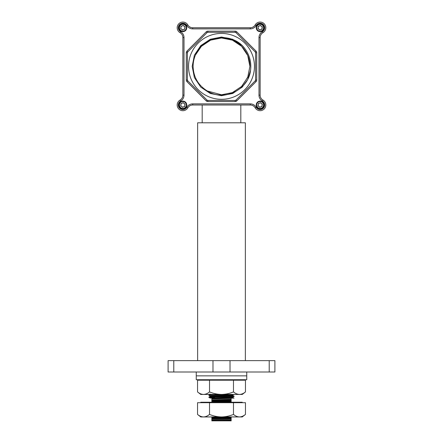 <?xml version="1.0" encoding="UTF-8"?>
<svg xmlns="http://www.w3.org/2000/svg" width="443" height="443" viewBox="0 0 443 443"><rect width="100%" height="100%" fill="white"/><g stroke="black" fill="none" stroke-linecap="round" stroke-linejoin="round"><path stroke-width="0.66" d="M192.711 103.867L192.711 105.002A5.681 5.681 0 0 0 187.793 107.843A5.681 5.681 0 0 1 177.189 105.002A5.681 5.681 0 0 1 180.03 100.085A5.681 5.681 0 0 0 182.87 95.162L182.87 37.583A5.681 5.681 0 0 0 180.03 32.666A5.681 5.681 0 0 1 181.403 22.255A5.681 5.681 0 0 1 187.793 24.902A5.681 5.681 0 0 0 192.711 27.743L250.289 27.743A5.681 5.681 0 0 0 255.207 24.902A5.681 5.681 0 0 1 265.811 27.743A5.681 5.681 0 0 1 262.97 32.666A5.681 5.681 0 0 0 260.13 37.583L260.13 95.162A5.681 5.681 0 0 0 262.97 100.085A5.681 5.681 0 0 1 261.597 110.49A5.681 5.681 0 0 1 255.207 107.843A5.681 5.681 0 0 0 250.289 105.002L192.711 105.002A5.681 5.681 0 0 0 187.793 107.843A5.681 5.681 0 0 1 177.189 105.002A5.681 5.681 0 0 1 180.03 100.085A5.681 5.681 0 0 0 182.87 95.162L182.87 37.583A5.681 5.681 0 0 0 180.03 32.666A5.681 5.681 0 0 1 177.189 27.743A5.681 5.681 0 0 0 180.03 32.666L180.6 31.68A6.817 6.817 0 0 1 184.006 37.583L184.006 95.162A6.817 6.817 0 0 1 180.6 101.065A4.546 4.546 0 0 0 181.696 109.393A4.546 4.546 0 0 0 186.808 107.272A6.817 6.817 0 0 1 192.711 103.867L250.289 103.867A6.817 6.817 0 0 1 256.192 107.272A4.546 4.546 0 0 0 263.341 108.214A4.546 4.546 0 0 0 262.4 101.065A6.817 6.817 0 0 1 258.994 95.162L258.994 37.583A6.817 6.817 0 0 1 262.4 31.68A4.546 4.546 0 0 0 263.341 24.531A4.546 4.546 0 0 0 256.192 25.472A6.817 6.817 0 0 1 250.289 28.878L192.711 28.878A6.817 6.817 0 0 1 186.808 25.472A4.546 4.546 0 0 0 178.324 27.743A4.546 4.546 0 0 0 180.6 31.68M254.448 66.372A32.948 32.948 0 0 0 221.5 33.424A32.948 32.948 0 0 0 188.552 66.372A32.948 32.948 0 0 0 221.5 99.321A32.948 32.948 0 0 0 254.448 66.372M255.583 52.728L255.583 80.022A1.135 1.135 0 0 1 255.251 80.825L235.953 100.124A1.135 1.135 0 0 1 235.15 100.456L207.85 100.456L207.047 100.124L187.749 80.825A1.135 1.135 0 0 1 187.417 80.022L187.417 52.728A1.135 1.135 0 0 1 187.749 51.92L207.047 32.621A1.135 1.135 0 0 1 207.85 32.289L235.15 32.289A1.135 1.135 0 0 1 235.953 32.621L255.251 51.92A1.135 1.135 0 0 1 255.583 52.728L255.251 51.92A1.135 1.135 0 0 1 255.583 52.728L256.719 52.728A2.27 2.27 0 0 0 256.054 51.117L255.251 51.92M235.953 32.621L235.15 32.289A1.135 1.135 0 0 1 235.953 32.621L236.756 31.818A2.27 2.27 0 0 0 235.15 31.154L207.85 31.154A2.27 2.27 0 0 0 206.244 31.818L186.946 51.117A2.27 2.27 0 0 0 186.281 52.728L186.281 80.022A2.27 2.27 0 0 0 186.946 81.628L206.244 100.926A2.27 2.27 0 0 0 207.85 101.591L207.85 100.456A1.135 1.135 0 0 1 207.047 100.124L206.244 100.926M207.85 32.289L207.047 32.621A1.135 1.135 0 0 1 207.85 32.289L207.85 31.154M187.749 51.92L187.417 52.728A1.135 1.135 0 0 1 187.749 51.92L186.946 51.117M201.399 46.305L195.479 54.982L201.415 46.288L210.63 40.13L221.5 37.971L232.37 40.13L241.585 46.288L247.742 55.502L249.902 66.372L247.742 55.502L241.585 46.288L232.37 40.13L221.5 37.971L210.63 40.13L201.415 46.288L195.479 54.982L201.415 46.288L195.479 54.982L201.415 46.288L210.63 40.13L221.5 37.971L232.37 40.13L241.585 46.288L247.742 55.502L249.902 66.372L247.742 55.502L241.585 46.288L232.37 40.13L221.5 37.971L210.63 40.13L201.415 46.288L195.479 54.982L201.415 46.288L195.479 54.982L201.415 46.288L210.63 40.13L221.5 37.971L232.37 40.13L241.585 46.288L247.742 55.502L249.902 66.372L247.742 77.243L241.585 86.457L232.37 92.615L221.5 94.774L207.374 91.014L221.5 94.774L232.37 92.615L241.585 86.457L247.742 77.243L249.902 66.372L247.742 77.243L241.585 86.457L232.37 92.615L221.5 94.774L207.374 91.014L221.5 94.774L232.37 92.615L241.585 86.457L247.742 77.243L249.902 66.372L247.742 77.243L241.585 86.457L232.37 92.615L221.5 94.774L207.374 91.014C198.215 85.349 193.453 77.137 193.098 66.372C193.12 61.245 194.422 56.455 196.991 52.014C202.645 43.026 210.813 38.342 221.5 37.971C236.667 37.572 250.301 51.205 249.902 66.372L247.742 77.243L241.585 86.457L247.742 77.243L249.902 66.372L247.742 77.243L241.585 86.457L232.37 92.615L221.5 94.774L207.374 91.014C223.997 101.768 248.39 89.901 250.561 70.31L247.753 79.441L242.238 87.11L232.725 93.467L221.5 95.699L210.275 93.467L200.762 87.11L194.405 77.597L192.173 66.372L194.405 55.148L200.762 45.635L210.275 39.277L221.5 37.046L232.725 39.277L242.238 45.635L244.835 48.608C249.619 55.093 251.53 62.33 250.561 70.31M196.991 52.014C206.084 34.377 233.267 32.583 244.835 48.608M187.417 80.022L187.749 80.825A1.135 1.135 0 0 1 187.417 80.022L186.281 80.022M235.15 100.456L235.953 100.124A1.135 1.135 0 0 1 235.15 100.456L235.15 101.591A2.27 2.27 0 0 0 236.756 100.926L235.953 100.124M255.251 80.825L255.583 80.022A1.135 1.135 0 0 1 255.251 80.825L256.054 81.628A2.27 2.27 0 0 0 256.719 80.022L255.583 80.022M250.804 67.463L250.566 70.271L250.804 67.463M241.867 86.175L247.82 77.049L249.902 66.372L247.742 55.502L241.585 46.288L232.37 40.13L221.5 37.971L210.63 40.13L201.415 46.288L210.63 40.13L221.5 37.971L232.37 40.13L241.585 46.288L243.999 49.04M195.479 54.982L201.399 46.31M207.374 91.014L221.5 94.774L232.37 92.615L241.585 86.457L247.742 77.243L249.902 66.372L247.919 76.805L242.216 85.804M249.902 66.372L247.814 77.065L241.845 86.197M214.822 397.748L208.886 397.432C208.094 397.072 234.906 396.729 234.125 396.385L232.996 395.466M234.125 396.125C234.906 396.468 208.094 396.812 208.874 397.155L210.004 398.074L232.448 397.133L234.125 396.385M208.886 397.144L210.004 396.496L209.993 395.998L208.874 395.355L209.495 395.25L233.223 394.447M208.874 395.355L209.495 394.995L226.478 394.447M231.157 398.13L233.915 398.13L231.157 398.13L231.157 398.418L211.843 398.988L231.157 398.418M245.361 360.635L245.361 122.805L197.639 122.805L197.639 360.635M240.815 122.805L240.815 105.002M202.185 122.805L202.185 105.002M265.811 105.002A5.681 5.681 0 0 0 262.97 100.085A5.681 5.681 0 0 1 261.597 110.49A5.681 5.681 0 0 1 255.207 107.843A5.681 5.681 0 0 0 250.289 105.002L250.289 103.867M211.843 402.51L211.843 401.048L231.157 400.478L231.157 402.543M211.843 401.308L231.157 400.738M211.843 419.604L211.843 417.539L231.157 416.968L231.157 419.028L211.843 419.859L231.157 419.028M211.843 417.799L231.157 417.228M211.843 398.988L211.843 398.384L232.448 397.648L233.007 397.543L232.996 397.044M234.031 398.13L232.996 397.526L229.657 397.288M210.004 396.496L232.448 395.588L233.007 395.483L233.007 394.968M214.822 394.763L209.993 394.447M211.843 401.048L211.843 400.45L231.157 399.791L231.157 400.478M219.839 402.227L231.157 401.856M211.843 417.539L211.843 416.935M211.843 419L231.157 418.347M211.843 418.485L231.157 417.832M211.843 401.995L231.157 401.341M211.843 400.45L211.843 399.929L231.157 399.276L231.157 399.791M211.843 420.85L211.843 420.545L231.157 419.892L231.157 420.85L211.843 420.85M217.502 420.85L231.157 420.407M211.843 420.545L211.843 419.859M231.157 419.288L231.157 419.892M211.843 399.929L211.843 399.248M231.157 398.678L231.157 399.276M231.157 398.899L231.157 398.218M209.993 395.998L232.448 395.073L234.114 394.336M269.217 360.635L230.022 360.635L230.022 371.998L269.217 371.998L269.217 360.635L274.898 360.635L274.898 371.998L269.217 371.998M168.102 371.998L168.102 360.635L173.783 360.635L173.783 371.998L168.102 371.998M262.4 31.68L262.97 32.666A5.681 5.681 0 0 0 265.811 27.743A5.681 5.681 0 0 1 262.97 32.666A5.681 5.681 0 0 0 260.13 37.583L258.994 37.583M173.783 360.635L212.978 360.635L212.978 371.998L173.783 371.998M212.978 371.998L230.022 371.998M212.978 360.635L230.022 360.635M258.9 106.602A2.021 2.021 0 0 0 262.134 105.268A2.021 2.021 0 0 0 259.36 103.136A2.021 2.021 0 0 0 258.9 106.602M261.442 108.175A3.433 3.433 0 0 0 263.303 103.69A3.433 3.433 0 0 0 258.817 101.829A3.433 3.433 0 0 0 256.957 106.314A3.433 3.433 0 0 0 261.442 108.175M261.619 108.601A3.898 3.898 0 0 0 263.729 103.512A3.898 3.898 0 0 0 258.64 101.403A3.898 3.898 0 0 0 256.53 106.492A3.898 3.898 0 0 0 261.619 108.601M262.284 104.111L261.979 106.425L259.825 107.317L257.976 105.894L258.28 103.579L260.434 102.687L262.284 104.111M181.641 106.602A2.021 2.021 0 0 0 184.875 105.268A2.021 2.021 0 0 0 182.101 103.136A2.021 2.021 0 0 0 181.641 106.602M184.183 108.175A3.433 3.433 0 0 0 186.043 103.69A3.433 3.433 0 0 0 181.558 101.829A3.433 3.433 0 0 0 179.697 106.314A3.433 3.433 0 0 0 184.183 108.175M184.36 108.601A3.898 3.898 0 0 0 186.47 103.512A3.898 3.898 0 0 0 181.381 101.403A3.898 3.898 0 0 0 179.271 106.492A3.898 3.898 0 0 0 184.36 108.601M185.024 104.111L184.72 106.425L182.566 107.317L180.716 105.894L181.021 103.579L183.175 102.687L185.024 104.111M258.9 29.343A2.021 2.021 0 0 0 262.134 28.009A2.021 2.021 0 0 0 259.36 25.877A2.021 2.021 0 0 0 258.9 29.343M261.442 30.916A3.433 3.433 0 0 0 263.303 26.43A3.433 3.433 0 0 0 258.817 24.57A3.433 3.433 0 0 0 256.957 29.055A3.433 3.433 0 0 0 261.442 30.916M261.619 31.348A3.898 3.898 0 0 0 263.729 26.259A3.898 3.898 0 0 0 258.64 24.143A3.898 3.898 0 0 0 256.53 29.232A3.898 3.898 0 0 0 261.619 31.348M262.284 26.851L261.979 29.166L259.825 30.058L257.976 28.634L258.28 26.325L260.434 25.434L262.284 26.851M181.641 29.343A2.021 2.021 0 0 0 184.875 28.009A2.021 2.021 0 0 0 182.101 25.877A2.021 2.021 0 0 0 181.641 29.343M184.183 30.916A3.433 3.433 0 0 0 186.043 26.43A3.433 3.433 0 0 0 181.558 24.57A3.433 3.433 0 0 0 179.697 29.055A3.433 3.433 0 0 0 184.183 30.916M184.36 31.348A3.898 3.898 0 0 0 186.47 26.259A3.898 3.898 0 0 0 181.381 24.143A3.898 3.898 0 0 0 179.271 29.232A3.898 3.898 0 0 0 184.36 31.348M185.024 26.851L184.72 29.166L182.566 30.058L180.716 28.634L181.021 26.325L183.175 25.434L185.024 26.851M196.249 371.998L196.249 379.729L246.751 379.729L246.751 375.863L196.249 375.863L246.751 375.863L246.751 371.998M209.522 380.194L233.478 380.194L233.478 391.922C229.618 393.528 225.625 394.37 221.5 394.447L203.531 394.447C205.591 394.37 207.584 393.528 209.522 391.922L209.522 380.194L197.539 380.194L197.539 391.922C199.455 393.522 201.449 394.364 203.531 394.447L202.877 394.414M233.478 391.922C235.394 393.522 237.387 394.364 239.469 394.447L221.5 394.447C217.347 394.364 213.354 393.522 209.522 391.922M245.461 391.922L242.249 394.447L239.469 394.447C241.529 394.37 243.523 393.528 245.461 391.922L245.461 380.194L233.478 380.194M203.531 394.447L200.751 394.447L197.539 391.922M242.249 402.693L242.249 402.227L200.751 402.227L200.751 402.693M209.522 402.693L233.478 402.693L233.478 414.421C229.618 416.027 225.625 416.869 221.5 416.946L203.531 416.946C205.591 416.869 207.584 416.027 209.522 414.421L209.522 402.693L197.539 402.693L197.539 414.421C199.455 416.021 201.449 416.863 203.531 416.946L202.877 416.913M233.478 414.421C235.394 416.021 237.387 416.863 239.469 416.946L221.5 416.946C217.347 416.863 213.354 416.021 209.522 414.421M245.461 414.421L242.249 416.946L239.469 416.946C241.529 416.869 243.523 416.027 245.461 414.421L245.461 402.693L233.478 402.693M203.531 416.946L200.751 416.946L197.539 414.421M180.6 101.065L180.03 100.085M186.808 25.472L187.793 24.902A5.681 5.681 0 0 0 192.711 27.743L192.711 28.878M250.289 28.878L250.289 27.743A5.681 5.681 0 0 0 255.207 24.902A5.681 5.681 0 0 1 265.811 27.743M236.756 31.818L256.054 51.117M256.719 52.728L256.719 80.022M256.054 81.628L236.756 100.926M235.15 101.591L207.85 101.591M258.994 95.162L260.13 95.162A5.681 5.681 0 0 0 262.97 100.085L262.4 101.065M184.006 37.583L182.87 37.583M255.207 24.902L256.192 25.472M184.006 95.162L182.87 95.162M186.808 107.272L187.793 107.843M255.207 107.843L256.192 107.272M235.15 32.289L235.15 31.154M207.047 32.621L206.244 31.818M187.417 52.728L186.281 52.728M187.749 80.825L186.946 81.628M208.886 395.078L210.004 394.436M209.993 394.453L209.993 393.938M200.751 379.729L200.751 380.194M242.249 379.729L242.249 380.194"/></g></svg>
